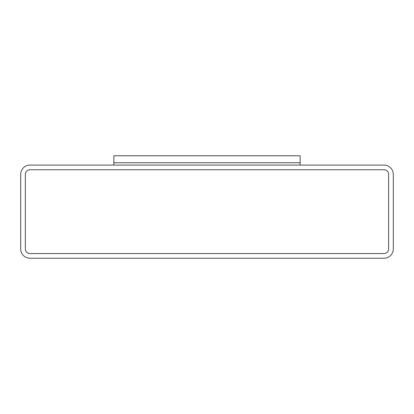 <?xml version="1.0" encoding="UTF-8"?>
<svg xmlns="http://www.w3.org/2000/svg" width="414" height="414" viewBox="0 0 414 414"><rect width="100%" height="100%" fill="white"/><g stroke="black" fill="none" stroke-linecap="round" stroke-linejoin="round"><path stroke-width="0.62" d="M300.15 165.082L113.85 165.082L113.85 162.754L300.15 162.754L300.15 165.082M30.015 165.082A9.315 9.315 0 0 0 20.7 174.397L20.7 248.917A9.315 9.315 0 0 0 30.015 258.232L383.985 258.232A9.315 9.315 0 0 0 393.3 248.917L393.3 174.397A9.315 9.315 0 0 0 383.985 165.082L30.015 165.082M25.357 248.917A4.657 4.657 0 0 0 30.015 253.575L383.985 253.575A4.657 4.657 0 0 0 388.642 248.917L388.642 174.397A4.657 4.657 0 0 0 383.985 169.74L30.015 169.74A4.657 4.657 0 0 0 25.357 174.397L25.357 248.917A4.657 4.657 0 0 0 30.015 253.575L383.985 253.575A4.657 4.657 0 0 0 388.642 248.917L388.642 174.397A4.657 4.657 0 0 0 383.985 169.74L30.015 169.74A4.657 4.657 0 0 0 25.357 174.397L25.357 248.917M300.15 162.754L113.85 162.754L113.85 155.767L300.15 155.767L300.15 162.754"/></g></svg>

